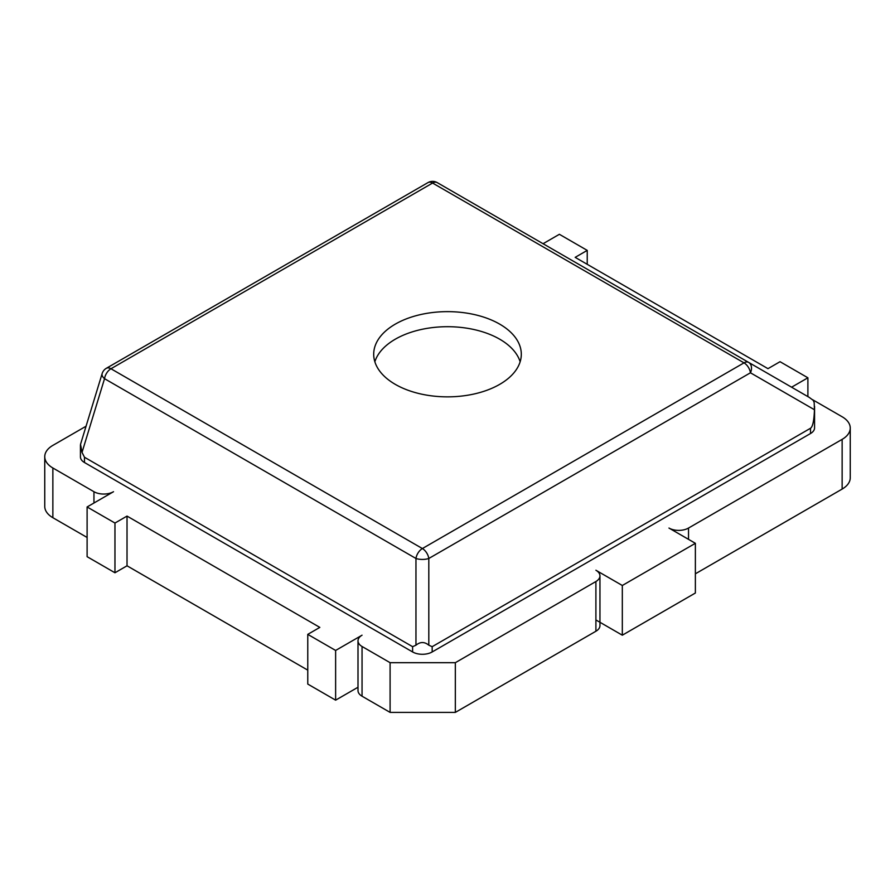 <?xml version="1.0" encoding="UTF-8"?>
<svg xmlns="http://www.w3.org/2000/svg" width="895" height="895" viewBox="0 0 895 895"><rect width="100%" height="100%" fill="white"/><g stroke="black" fill="none" stroke-linecap="round" stroke-linejoin="round"><path stroke-width="1.34" d="M86.065 426.221L52.861 445.386A27.678 15.976 0 0 0 44.75 456.685A27.678 15.976 0 0 0 52.861 467.984L93.953 491.713A13.839 7.988 0 0 0 113.52 491.713L87.106 506.962L114.963 523.049L127.023 516.091L319.828 627.395L307.768 634.365L335.625 650.452L362.05 635.193A13.839 7.988 0 0 0 358 640.842A13.839 7.988 0 0 0 362.05 646.492L390.097 662.692L455.331 662.692L595.902 581.526A13.839 7.988 0 0 0 599.952 575.877A13.839 7.988 0 0 0 595.902 570.238L622.316 585.487L695.37 543.31L668.957 528.05A13.839 7.988 0 0 0 688.524 528.05L842.139 439.367A27.678 15.976 0 0 0 850.25 428.067A27.678 15.976 0 0 0 842.139 416.768L812.358 399.573M695.37 573.807L842.139 489.073A27.678 15.976 0 0 0 850.25 477.773L850.25 428.067M390.097 662.692L390.097 712.398L455.331 712.398L595.902 631.243A13.839 7.988 0 0 0 599.952 625.594L599.952 575.877M455.331 662.692L455.331 712.398M44.75 456.685L44.75 506.402A27.678 15.976 0 0 0 52.861 517.702L87.106 537.47M358 640.842L358 690.56A13.839 7.988 0 0 0 362.05 696.209L390.097 712.398M791.594 387.199L807.894 377.791L807.894 396.619M807.894 377.791L780.037 361.703L767.977 368.662L575.172 257.357L587.232 250.387L587.232 264.316M587.232 250.387L559.375 234.3L543.064 243.72M595.902 619.944L622.316 635.193L695.37 593.016L695.37 543.31M622.316 585.487L622.316 635.193M114.963 523.049L114.963 572.766L127.023 565.797L307.768 670.142M127.023 516.091L127.023 565.797M307.768 634.365L307.768 684.071L335.625 700.159L358 687.248M335.625 650.452L335.625 700.159M87.106 506.962L87.106 556.679L114.963 572.766M499.69 324.124A73.804 42.613 0 0 0 419.263 314.883A73.804 42.613 0 0 0 373.696 354.252A73.804 42.613 0 0 0 395.31 384.38A73.804 42.613 0 0 0 475.737 393.61A73.804 42.613 0 0 0 521.304 354.252A73.804 42.613 0 0 0 499.69 324.124M520.14 361.781A73.804 42.613 0 0 0 499.69 339.183A73.804 42.613 0 0 0 425.416 328.655A73.804 42.613 0 0 0 374.86 361.781M814.461 409.753L750.446 372.79A9.23 6.813 -60 0 0 748.634 362.397L437.207 182.602A9.23 9.23 0 0 0 427.978 182.602A9.23 5.325 -120 0 1 432.587 183.05L110.958 368.751L422.384 548.545L744.013 362.855L432.587 183.05A9.23 5.325 -60 0 1 437.207 182.602L809.36 397.458L813.264 400.389L814.181 402.56L814.461 409.753C814.058 420.616 812.738 426.792 810.512 428.257L432.173 646.682L428.806 645.194C424.543 641.67 420.258 641.67 415.962 645.194L412.606 646.682L84.488 457.255L82.027 452.4L80.516 444.367L102.142 373.584A9.23 5.169 17 0 0 104.536 378.686L82.027 452.4M80.438 445.083L80.438 456.875A13.839 7.988 0 0 0 84.488 462.525L412.606 651.952A13.839 7.988 0 0 0 432.173 651.952L810.512 433.527A13.839 7.988 0 0 0 814.562 427.877L814.562 406.341M437.207 182.602L809.36 397.458M415.962 645.194L415.962 558.48A9.23 3.345 0 0 0 428.806 558.48L428.806 645.194M688.524 528.05L688.524 539.349M842.139 439.367L842.139 489.073M595.902 581.526L595.902 631.243M52.861 467.984L52.861 517.702M93.953 491.713L93.953 503.012M362.05 646.492L362.05 696.209M84.488 457.255L84.488 462.525M412.606 646.682L412.606 651.952M432.173 646.682L432.173 651.952M810.512 428.257L810.512 433.527M748.634 362.397L748.634 362.397A9.23 5.325 120 0 0 744.013 362.855A9.23 5.325 -120 0 1 750.446 372.79L428.806 558.48A9.23 5.325 -120 0 0 422.384 548.545A9.23 5.325 -60 0 0 415.962 558.48L104.536 378.686A9.23 5.325 120 0 1 110.958 368.751A9.23 5.325 -120 0 0 106.348 368.292A9.23 9.23 0 0 0 102.142 373.584M427.978 182.602L106.348 368.292"/></g></svg>
